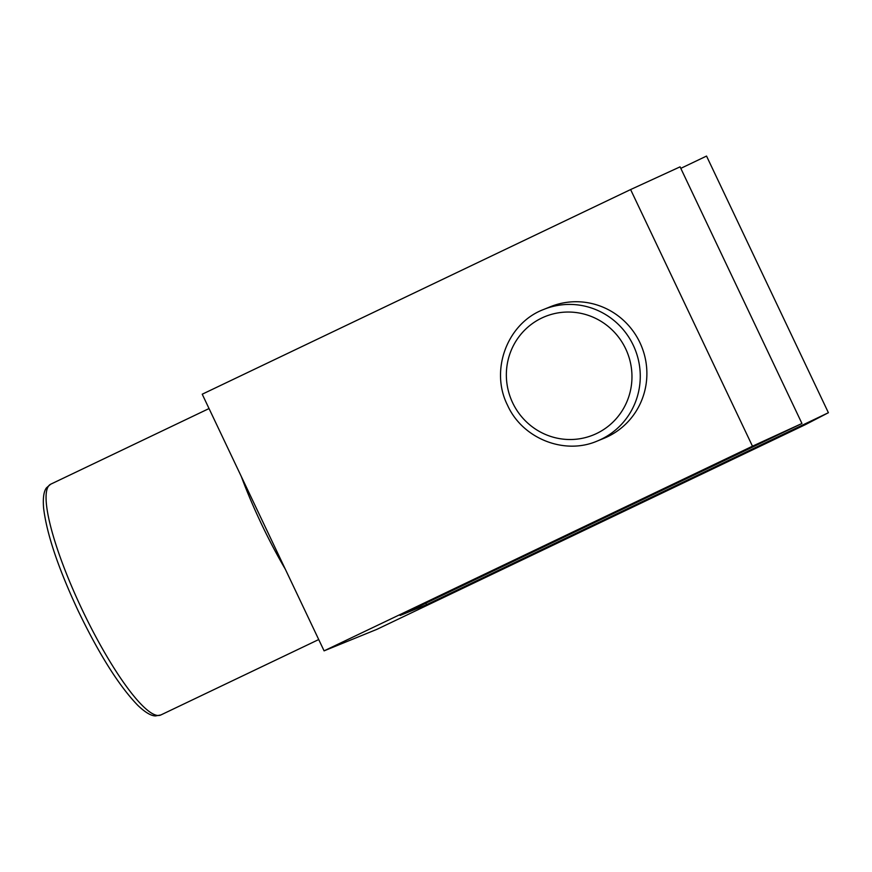 <?xml version="1.0" encoding="UTF-8"?>
<svg xmlns="http://www.w3.org/2000/svg" width="872" height="872" viewBox="0 0 872 872"><rect width="100%" height="100%" fill="white"/><g stroke="black" fill="none" stroke-linecap="round" stroke-linejoin="round"><path stroke-width="1.31" d="M639.885 342.554A71.035 69.575 -112.2 0 0 550.297 306.77L543.681 309.462A71.035 69.575 67.8 0 1 633.268 345.247A71.035 69.575 67.8 0 1 597.287 441.025L603.904 438.333A71.035 69.575 -112.2 0 0 639.885 342.554M752.471 446.202L801.946 423.487L400.106 615.469L426.561 604.688L828.4 412.718L805.379 424.642L376.998 629.301L324.09 650.85L752.471 446.202L630.609 189.562L680.084 166.846L801.946 423.487M680.803 168.361L706.538 156.066L828.4 412.718M324.09 650.85L202.228 394.209L630.609 189.562M425.841 603.173L426.561 604.688M285.297 569.154A127.857 25.67 -115.5 0 1 261.284 523.614A127.857 25.67 -115.5 0 1 241.282 476.45M81.968 609.288A127.857 25.67 -115.5 0 1 50.663 484.222L46.51 487.797C44.941 489.813 42.51 494.478 43.6 508.071C46.728 533.991 58.293 568.326 78.295 611.087C99.354 654.719 119.224 686.177 137.896 705.448C147.782 714.844 152.949 715.879 155.499 715.934L160.884 714.953A127.857 25.67 -115.5 0 1 81.968 609.288M512.649 402.777A63.928 62.621 67.8 0 1 541.741 318.04A63.928 62.621 67.8 0 1 625.671 348.789A63.928 62.621 67.8 0 1 596.579 433.526A63.928 62.621 67.8 0 1 512.649 402.777M209.04 408.554L50.663 484.222M543.681 309.462C507.362 323.076 489.672 370.142 507.559 405.284C522.426 438.572 564.424 455.337 597.287 441.025M318.727 639.547L160.884 714.953"/></g></svg>
